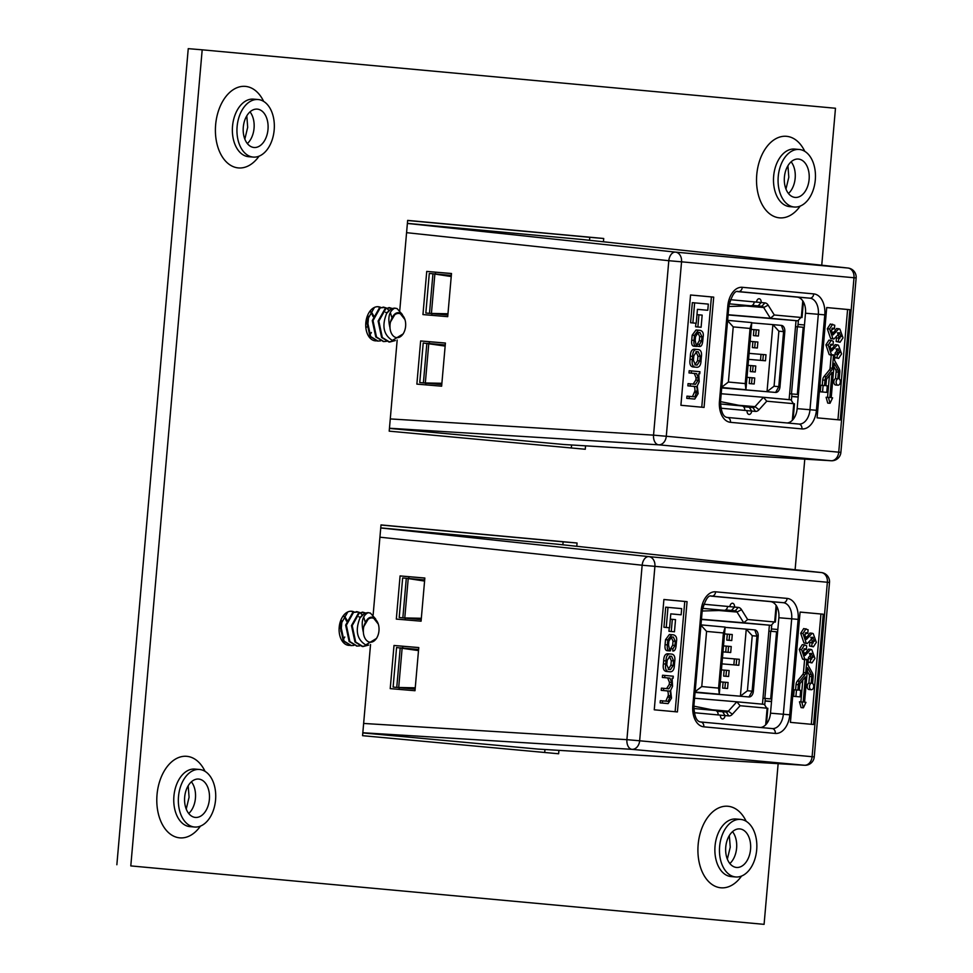 <?xml version="1.0" encoding="UTF-8"?>
<svg xmlns="http://www.w3.org/2000/svg" width="973" height="973" viewBox="0 0 973 973"><rect width="100%" height="100%" fill="white"/><g stroke="black" fill="none" stroke-linecap="round" stroke-linejoin="round"><path stroke-width="1.46" d="M794.248 207.018A28.886 18.609 94.8 0 0 794.345 207.018A28.886 18.609 94.8 0 0 815.301 179.871A28.886 18.609 94.8 0 0 799.283 149.465A28.886 18.609 94.8 0 0 799.186 149.465A28.886 18.609 94.8 0 0 778.23 176.612A28.886 18.609 94.8 0 0 794.248 207.018M253.126 157.079A28.886 18.609 94.8 0 0 253.223 157.091A28.886 18.609 94.8 0 0 274.179 129.944A28.886 18.609 94.8 0 0 258.161 99.526A28.886 18.609 94.8 0 0 258.064 99.526A28.886 18.609 94.8 0 0 237.108 126.672A28.886 18.609 94.8 0 0 253.126 157.079M194.515 827.014A28.886 18.609 94.8 0 0 194.612 827.026A28.886 18.609 94.8 0 0 215.568 799.879A28.886 18.609 94.8 0 0 199.55 769.473A28.886 18.609 94.8 0 0 199.453 769.461A28.886 18.609 94.8 0 0 178.497 796.607A28.886 18.609 94.8 0 0 194.515 827.014M735.637 876.953A28.886 18.609 94.8 0 0 735.734 876.965A28.886 18.609 94.8 0 0 756.69 849.818A28.886 18.609 94.8 0 0 740.672 819.412A28.886 18.609 94.8 0 0 740.575 819.4A28.886 18.609 94.8 0 0 719.619 846.546A28.886 18.609 94.8 0 0 735.637 876.953M198.711 779.069A19.253 12.406 -85.2 0 1 209.39 799.332A19.253 12.406 -85.2 0 1 195.415 817.429A19.253 12.406 -85.2 0 1 195.354 817.429A19.253 12.406 -85.2 0 1 184.675 797.155A19.253 12.406 -85.2 0 1 198.65 779.057A19.253 12.406 -85.2 0 1 198.711 779.069M257.322 109.122A19.253 12.406 -85.2 0 1 268.001 129.397A19.253 12.406 -85.2 0 1 254.026 147.495A19.253 12.406 -85.2 0 1 253.965 147.482A19.253 12.406 -85.2 0 1 243.286 127.22A19.253 12.406 -85.2 0 1 257.261 109.122A19.253 12.406 -85.2 0 1 257.322 109.122M739.833 828.923A19.338 12.454 -85.2 0 1 750.56 849.271A19.338 12.454 -85.2 0 1 736.537 867.454A19.338 12.454 -85.2 0 1 736.464 867.442A19.338 12.454 -85.2 0 1 725.749 847.094A19.338 12.454 -85.2 0 1 739.772 828.911A19.338 12.454 -85.2 0 1 739.833 828.923M798.444 159.061A19.253 12.406 -85.2 0 1 809.122 179.336A19.253 12.406 -85.2 0 1 795.148 197.434A19.253 12.406 -85.2 0 1 795.087 197.422A19.253 12.406 -85.2 0 1 784.408 177.147A19.253 12.406 -85.2 0 1 798.383 159.049A19.253 12.406 -85.2 0 1 798.444 159.061M370.847 333.508A17.113 11.031 94.8 0 0 371.394 332.498M376.283 340.866A17.113 11.031 -85.2 0 1 375.371 340.842A17.113 11.031 -85.2 0 1 375.323 340.842A17.113 11.031 -85.2 0 1 365.824 322.817A17.113 11.031 -85.2 0 1 378.242 306.726A17.113 11.031 -85.2 0 1 378.302 306.738A17.113 11.031 -85.2 0 1 380.711 307.383M344.199 638.033A17.113 11.031 94.8 0 0 344.758 637.011M349.635 645.379A17.113 11.031 -85.2 0 1 348.735 645.367A17.113 11.031 -85.2 0 1 348.675 645.354A17.113 11.031 -85.2 0 1 339.188 627.33A17.113 11.031 -85.2 0 1 351.606 611.251A17.113 11.031 -85.2 0 1 351.667 611.251A17.113 11.031 -85.2 0 1 354.063 611.908M821.747 265.215L835.479 108.258L202.189 49.818L130.796 865.909L764.085 924.35L778.145 763.659M795.111 569.728L804.78 459.147M764.085 924.35L130.796 865.909M202.189 49.818L188.251 48.65L116.857 864.742M571.346 447.969L571.601 444.989M589.516 240.282L589.772 237.315L407.638 220.506M399.769 310.399L407.651 220.397L603.71 238.494L603.43 241.778M585.576 445.841L585.272 449.258L389.2 431.161L397.179 340.015M603.71 238.494L589.772 237.315M544.698 752.494L544.965 749.502M562.868 544.807L563.124 541.839L380.99 525.031M373.133 614.912L381.002 524.921L577.074 543.007L576.782 546.303M558.928 750.353L558.636 753.771L362.564 735.685L370.543 644.527M577.074 543.007L563.124 541.839M424.812 578.497A24.264 18.56 95.3 0 1 423.437 577.962M723.498 682.122L728.084 682.499L727.561 688.495L722.975 688.106M724.897 688.276L725.42 682.292L720.361 681.854M722.586 688.069L723.109 682.085M724.544 670.129L729.13 670.519L728.607 676.503L724.021 676.126M725.955 676.284L726.478 670.3L721.407 669.862M723.632 676.089L724.155 670.093M734.761 658.916L739.358 659.293L738.823 665.289L721.93 663.866L734.238 664.9M736.172 665.07L736.695 659.086L722.452 657.87M733.861 664.863L734.384 658.879M722.988 651.874L726.113 652.141M728.047 652.311L728.57 646.327L723.511 645.877M725.736 652.105L726.259 646.108M727.695 634.165L732.28 634.542L731.757 640.538L727.172 640.149M729.093 640.319L729.616 634.335L724.557 633.897M726.782 640.125L727.305 634.128M738.288 607.407A8.185 5.266 -85.2 0 1 741.523 609.67L747.653 619.509L774.289 621.966L771.224 625.335L743.737 622.793L737.023 612.041A4.573 2.943 94.8 0 0 735.223 610.776L738.288 607.407L734.542 607.067A3.612 2.323 94.8 0 0 732.535 603.248A3.612 2.323 94.8 0 0 732.523 603.248A3.612 2.323 94.8 0 0 729.908 606.629L727.597 606.434L729.908 606.629M770.689 698.93L762.99 698.249L770.689 698.93L776.563 631.781L768.865 631.112L769.388 625.177L701.448 619.473M768.865 631.112L762.467 704.172M764.729 705.011L765.301 698.468M716.919 711.251L726.357 712.078A4.573 2.943 94.8 0 0 728.351 711.166L736.829 701.801L764.304 704.343L766.748 708.174L767.831 708.271L766.481 723.948M766.748 708.174L740.112 705.717L732.365 714.267A8.185 5.266 -85.2 0 1 728.789 715.909L720.409 715.167M693.871 706.155L715.532 710.497A4.208 3.223 95.3 0 1 718.098 714.924L720.421 715.131A3.612 2.323 94.8 0 0 722.428 718.95A3.612 2.323 94.8 0 0 725.043 715.556L722.611 711.737M693.834 709.876A4.208 3.223 95.3 0 1 694.406 712.735L694.187 712.71M702.19 611.02L724.301 610.351A4.208 3.223 -84.7 0 0 727.597 606.422L703.893 604.233A4.208 3.223 -84.7 0 1 702.786 607.018M774.666 622.002L775.372 622.075L774.666 622.002L776.126 605.376M735.223 610.776L725.639 609.937L735.223 610.776M727.585 606.471L734.542 607.067L731.477 610.424M700.974 624.873L725.153 627.099L719.278 694.236L695.087 692.204M771.188 631.319L771.759 624.739M726.357 712.078A4.573 2.943 94.8 0 0 726.369 712.078L728.789 715.909M740.112 705.717L736.829 701.801L694.564 698.249M771.224 625.335L769.388 625.177M747.653 619.509L743.737 622.793L701.472 619.242M718.585 688.106L723.413 632.961L706.58 631.404L701.764 686.561L718.585 688.106L719.278 694.236L695.099 692.01M747.422 690.745L752.129 691.171L756.945 636.147L752.238 635.71L747.422 690.745L740.392 696.157L746.255 629.142L754.817 629.932A6.02 3.88 -85.2 0 1 758.162 636.281L753.345 691.304A6.02 3.88 -85.2 0 1 748.979 696.948L695.075 692.35M748.979 696.948A6.02 3.88 -85.2 0 1 748.955 696.948L695.075 692.411L748.979 696.948L752.129 691.171L753.345 691.304M752.238 635.71L746.255 629.142L725.128 627.366M722.988 651.886L730.699 652.53L731.234 646.534L726.636 646.145M723.413 632.961L725.153 627.099M706.58 631.404L700.949 625.213M695.136 691.657L701.764 686.561M728.084 682.523L725.42 682.292M729.13 670.531L726.478 670.3M739.346 659.317L736.695 659.086M731.222 646.546L728.57 646.327M732.28 634.566L729.616 634.335M405.145 619.837L405.291 618.098L406.884 618.244L399.198 617.539L402.846 617.843L406.3 578.278L424.581 581.063M399.198 687.741L415.13 689.079L393.116 687.072L396.57 647.507L418.499 650.596M418.597 649.514L401.192 647.896M405.291 618.196L421.224 619.546L402.846 617.843M406.3 578.278L402.652 577.974L399.198 617.539M424.678 579.969L407.273 578.363M393.116 687.072L399.21 687.643M421.333 618.281L403.807 617.928M415.24 687.814L397.726 687.461M811.093 653.321L813.112 657.201L810.704 658.636L810.375 662.309L811.981 662.905L814.96 658.429L811.823 649.757L810.777 649.368L805.024 655.522L803.345 650.755L805.741 649.113L806.374 649.514L806.69 645.853L804.586 644.844L801.582 649.575L804.853 659.293L806.921 659.39L805.741 672.781A2.737 1.764 -85.2 0 1 805.024 674.703L799.648 681.27A4.889 3.15 94.8 0 0 798.359 684.712L797.884 690.112L796.486 689.991L795.914 696.498L800.11 696.887L800.682 690.38L799.271 690.246L799.745 684.846A2.737 1.764 -85.2 0 1 800.463 682.912L805.389 676.904L803.187 702.105L801.776 701.971L803.382 707.809L805.972 702.36L804.562 702.226L807.578 667.782L811.385 674.593A2.737 1.764 -85.2 0 1 811.75 676.624L811.166 683.314A3.272 2.104 94.8 0 0 809.475 686.804A3.272 2.104 94.8 0 0 811.312 689.711L811.312 689.711A3.272 2.104 94.8 0 0 813.61 687.181A3.272 2.104 94.8 0 0 812.552 683.447L813.136 676.746A4.889 3.15 94.8 0 0 812.467 673.121L808.32 665.678A2.737 1.764 -85.2 0 1 807.943 663.647L808.478 657.566L811.725 653.576L810.545 653.479M807.286 671.175L809.086 674.398A2.737 1.764 -85.2 0 1 809.463 676.43L808.879 683.119A3.272 2.104 94.8 0 0 807.176 686.622A3.272 2.104 94.8 0 0 809.013 689.516A3.272 2.104 94.8 0 0 809.025 689.516A3.272 2.104 94.8 0 0 809.037 689.529M424.848 578.023L421.078 621.188L396.315 619.096L400.085 575.931L424.848 578.023M760.533 727.488A15.288 9.839 94.8 0 0 770.507 713.173L778.862 617.733A15.288 9.839 94.8 0 0 770.385 601.606L710.837 596.108M380.747 527.889L555.705 544.041M537.887 749.076L362.807 732.924M414.997 690.721L390.222 688.629L394.004 645.476L418.767 647.556L414.997 690.721M424.848 578.084L400.085 575.931M673.121 678.278L673.292 676.211L664.839 675.432L664.644 677.646L669.947 678.132L671.711 682.474L671.516 684.7L668.828 688.811L663.708 688.337L663.513 690.55L668.524 691.012C670.056 690.672 670.725 692.253 670.555 695.768L668.123 701.363L660.326 700.669L660.132 702.883L668.11 703.601L671.516 698.115L670.616 690.429L672.55 686.318L672.112 678.23L673.121 678.278L672.124 678.193M663.708 688.337L661.421 688.142L661.226 690.356L666.225 690.818C667.758 690.477 668.439 692.058 668.256 695.573L665.824 701.168M664.839 675.432L662.54 675.238L662.345 677.451L667.66 677.95L669.424 682.292L669.229 684.505L666.541 688.616M670.786 613.878L681.136 614.814L681.684 608.624L665.702 607.164L663.939 627.257L667.283 627.573L669.57 627.767L670.786 613.854L681.136 614.814M675.128 711.725L684.773 601.448L663.902 599.526M669.266 627.731L668.95 631.295L674.459 631.781L675.53 619.631L670.324 619.156M669.983 653.941L667.758 653.747C665.191 653.844 663.829 656.155 663.683 660.703L663.404 663.866C662.759 668.366 663.695 670.896 666.201 671.455L668.123 671.625M667.758 653.747L670.02 653.941C667.478 654.038 666.128 656.349 665.982 660.898L665.702 664.06C665.058 668.56 665.982 671.09 668.5 671.638L670.348 671.808C672.915 671.723 674.277 669.412 674.423 664.863L674.703 661.701C675.347 657.201 674.411 654.671 671.905 654.111L670.044 653.941M672.915 648.906L672.744 650.973C674.581 651.29 675.712 649.465 676.113 645.488L676.442 641.779C677.172 637.996 676.223 635.697 673.608 634.87L669.388 634.505L665.52 639.699L665.082 644.698C664.656 648.675 665.471 650.694 667.551 650.742L669.838 650.937L668.548 644.929L668.865 641.195L671.589 636.926L673.365 637.084L675.311 641.341L674.958 645.415L672.89 648.906L670.604 648.711L670.494 650.779M671.066 636.889L673.012 641.146L672.659 645.221L670.604 648.711M804.586 644.844L802.287 644.649L799.283 649.392L802.555 659.098L804.622 659.195M803.868 649.198L806.374 649.514M810.777 649.368L808.49 649.173L804.33 654.878M811.725 659.135L808.405 658.441L808.089 662.114L811.981 662.905M809.439 653.382L810.813 657.006L810.29 658.599M801.776 701.971L799.478 701.776L801.083 707.614L803.382 707.809M802.798 680.066L800.888 701.898M796.486 689.991L794.187 689.796L793.615 696.315L800.11 696.887M804.598 659.56L803.455 672.586A2.737 1.764 -85.2 0 1 802.737 674.508L797.349 681.076A4.889 3.15 94.8 0 0 796.06 684.518L795.598 689.918M811.3 724.289L820.944 614.012L800.086 612.09L790.429 722.367L813.586 724.508L823.243 614.206L800.086 612.066M812.504 637.218L814.523 641.098L812.114 642.533L811.786 646.206L813.392 646.802L816.359 642.314L813.233 633.654L812.187 633.253L806.435 639.419L804.756 634.639L807.152 632.997L807.785 633.411L808.101 629.75L803.698 628.546L800.694 633.277L803.966 642.995L807.225 643.554L813.136 637.473L811.956 637.364M805.279 633.082L807.785 633.411M812.187 633.253L809.901 633.058L805.741 638.762M813.136 643.019L809.816 642.338L809.5 646.011L813.392 646.802M810.837 637.279L812.224 640.903L811.689 642.496M687.072 601.642L663.902 599.502L654.257 709.804L677.415 711.932L687.072 601.642L684.773 601.448M821.723 572.611A9.171 6.033 96.1 0 0 821.346 572.55A9.171 6.033 96.1 0 0 821.297 572.55L555.583 544.029M537.643 749.064L804.428 765.252A9.171 6.033 93.5 0 0 804.549 765.265A9.171 6.033 93.5 0 0 805.34 765.228M380.735 527.974L648.845 556.629A9.171 5.789 96.1 0 0 642.156 565.216L379.932 537.193M363.634 723.45L626.904 739.662A9.171 5.777 93.5 0 0 631.976 749.344L362.82 732.754M820.944 614.012L823.243 614.206M801.582 649.575L799.283 649.392M806.921 659.39L802.555 659.098M795.914 696.498L793.615 696.315M811.166 683.314L808.879 683.119M813.112 657.201L810.813 657.006M810.375 662.309L808.089 662.114M807.785 652.919L805.486 652.737M804.78 648.711L805.741 649.113L804.075 648.967M805.997 628.74L802.98 633.472L800.694 633.277M802.98 633.472L806.264 643.189L803.966 642.995M806.264 643.189L807.225 643.554M814.523 641.098L812.224 640.903M811.786 646.206L809.5 646.011M809.183 636.816L806.897 636.622M806.191 632.608L807.152 632.997L805.486 632.864M667.989 607.359L666.237 627.451L663.939 627.257M666.237 627.451L669.57 627.767M672.307 619.327L671.248 631.489L668.95 631.295M671.248 631.489L674.459 631.781M670.47 669.594L673.207 665.423L673.596 660.922L671.625 656.325L669.935 656.167L667.198 660.326L666.797 664.839L668.779 669.436L670.494 669.594M668.171 669.4L670.908 665.24L671.309 660.728L669.327 656.13M664.644 677.646L662.345 677.451M663.513 690.55L661.226 690.356M662.613 700.852L662.418 703.065L660.132 702.883M662.418 703.065L665.8 703.406M669.388 634.505L671.674 634.7L667.819 639.893L667.381 644.892C666.943 648.869 667.77 650.888 669.838 650.937M394.004 645.476L418.767 647.617M408.757 578.509L408.915 576.746M399.064 689.37L399.21 687.631M402.676 648.042L402.834 646.279M765.094 700.864L771.54 701.436M771.394 628.935L777.828 629.495M771.528 701.594L765.082 701.047M375.712 619.035L370.385 613.063L368.11 612.674A17.113 11.031 94.8 0 0 359.998 617.928L364.413 613.416L368.11 612.674C362.467 615.605 360.886 622.124 363.355 632.243A12.15 7.833 -85.2 0 1 365.118 623.048A12.15 7.833 -85.2 0 1 373.462 618.232A12.15 7.833 -85.2 0 1 378.29 624.094A12.15 7.833 -85.2 0 1 377.196 637.157A12.15 7.833 -85.2 0 1 368.889 641.912A12.15 7.833 -85.2 0 1 363.355 632.243L363.282 627.415L368.852 618.037M359.998 617.928C355.023 630.468 356.933 639.468 365.726 644.941L376.551 638.41L377.196 637.157M365.118 623.048C367.089 618.573 369.691 616.651 372.939 617.283L378.29 624.094M358.879 616.833L360.399 617.283M343.651 615.873L344.6 616.517M344.941 616.833L346.899 620.056M343.481 616.152L344.211 616.76M344.539 617.125L346.522 621.163M341.62 621.625L340.842 630.747M341.097 623.34L340.623 628.899M368.037 612.625L369.655 612.99M368.694 645.063L362.978 646.559L355.692 642.034L352.202 625.663L359.317 612.99L362.941 612.199L365.434 612.978M367.709 645.16L362.26 646.498L354.963 641.973L351.472 625.603L358.587 612.929L363.829 612.504M359.73 645.89L357.164 646.072L349.866 641.548L346.376 625.177L353.491 612.504L357.115 611.713L359.609 612.479M356.799 646.036L349.137 641.487L345.646 625.116L352.761 612.443L358.003 612.017M353.917 645.403L351.338 645.586L344.041 641.061L340.55 624.678L347.811 611.932M351.435 611.239L353.783 611.993M350.973 645.537L343.311 641L339.82 624.617L340.891 620.069M351.058 611.226L352.177 611.531M341.949 620.786L341.024 631.647M348.091 644.917L347.203 645.063M359.961 612.686L362.333 614.936M363.866 617.575L365.07 621.577M402.36 314.522L397.033 308.538L394.746 308.149A17.113 11.031 94.8 0 0 386.634 313.415L391.049 308.903L394.746 308.149C389.115 311.08 387.522 317.599 389.991 327.719A12.15 7.833 -85.2 0 1 391.766 318.536A12.15 7.833 -85.2 0 1 400.098 313.707A12.15 7.833 -85.2 0 1 404.938 319.57A12.15 7.833 -85.2 0 1 403.844 332.632A12.15 7.833 -85.2 0 1 395.537 337.388A12.15 7.833 -85.2 0 1 389.991 327.719L389.93 322.89L395.488 313.513M386.634 313.415C381.671 325.943 383.581 334.943 392.374 340.428L403.187 333.897L403.844 332.632M391.766 318.536C393.724 314.06 396.339 312.138 399.575 312.771L404.938 319.57M385.527 312.321L387.035 312.759M370.287 311.36L371.236 311.992M371.577 312.309L373.535 315.544M370.117 311.628L370.847 312.248M371.187 312.613L373.158 316.651M368.256 317.113L367.49 326.223M367.745 318.816L367.271 324.386M366.432 327.037L365.921 328.169M394.673 308.113L396.303 308.477M395.342 340.55L389.626 342.046L382.328 337.522L378.838 321.139L385.953 308.477L389.577 307.675L392.083 308.453M394.357 340.647L388.896 341.985L381.598 337.461L378.108 321.078L385.223 308.405L390.477 307.991M386.378 341.377L383.8 341.547L376.502 337.035L373.012 320.652L380.127 307.979L383.751 307.188L386.257 307.967M383.435 341.511L375.773 336.974L372.282 320.591L379.397 307.918L384.651 307.492M380.552 340.878L377.974 341.061L370.677 336.536L367.186 320.166L374.447 307.419M378.083 306.714L380.431 307.48M377.609 341.024L369.947 336.476L366.456 320.105L367.539 315.556M377.694 306.702L378.825 307.006M368.597 316.261L367.66 327.135M374.727 340.392L373.839 340.538M386.597 308.173L388.969 310.411M390.501 313.051L391.705 317.064M451.448 273.985A24.264 18.56 95.3 0 1 450.073 273.449M750.134 377.597L754.72 377.986L754.197 383.982L749.611 383.593M751.545 383.751L752.068 377.779L746.996 377.329M749.222 383.557L749.757 377.56M751.18 365.605L755.778 365.994L755.243 371.99L750.657 371.601M752.591 371.771L753.114 365.787L748.055 365.337M750.28 371.564L750.803 365.568M761.409 354.391L765.994 354.78L765.471 360.776L748.578 359.353L760.886 360.387M762.82 360.545L763.343 354.573L749.101 353.357M760.497 360.351L761.02 354.354M753.284 341.632L757.87 342.022L757.347 348.006L752.761 347.629M754.695 347.787L755.218 341.815L750.147 341.365M752.372 347.592L752.895 341.596M754.33 329.64L758.916 330.029L758.393 336.026L753.807 335.636M755.741 335.794L756.264 329.823L751.192 329.373M753.418 335.6L753.941 329.604M797.86 320.81L770.385 318.28L763.671 307.517A4.573 2.943 94.8 0 0 761.859 306.252L758.113 305.911L761.178 302.542A3.612 2.323 94.8 0 0 759.183 298.735A3.612 2.323 94.8 0 0 759.171 298.735A3.612 2.323 94.8 0 0 756.556 302.117L764.924 302.883A8.185 5.266 -85.2 0 1 768.159 305.157L774.301 314.997L802.02 317.551L800.925 317.453L797.86 320.81L796.023 320.664L795.513 326.6L803.212 327.269L797.337 394.406L789.638 393.737L797.337 394.406M795.513 326.6L789.115 399.648M791.377 400.499L791.949 393.943M743.567 406.738L752.993 407.565A4.573 2.943 94.8 0 0 753.017 407.565A4.573 2.943 94.8 0 0 754.999 406.641L763.464 397.288L790.952 399.818L793.384 403.649L794.479 403.759L793.117 419.424M793.384 403.649L766.76 401.192L759.013 409.755A8.185 5.266 -85.2 0 1 755.437 411.384L747.057 410.655M720.506 401.63L742.18 405.972A4.208 3.223 95.3 0 1 744.746 410.399L747.057 410.618A3.612 2.323 94.8 0 0 749.076 414.425A3.612 2.323 94.8 0 0 751.691 411.044L749.259 407.213M720.482 405.352A4.208 3.223 95.3 0 1 721.042 408.21L720.835 408.198M728.838 306.495L750.937 305.838A4.208 3.223 -84.7 0 0 754.233 301.898L730.541 299.708A4.208 3.223 -84.7 0 1 729.422 302.506M754.233 301.898L756.556 302.117M758.113 305.911L752.287 305.413M727.622 320.348L751.788 322.586L745.914 389.723L721.735 387.692M797.824 326.794L798.395 320.226M766.76 401.192L763.464 397.288L721.2 393.737M796.023 320.664L728.096 314.948M774.301 314.997L770.385 318.28L728.108 314.729M745.233 383.593L750.061 328.448L733.228 326.892L728.4 382.036L745.233 383.593L745.914 389.723L721.747 387.485M774.07 386.22L778.777 386.658L783.593 331.623L778.874 331.197L774.07 386.22L767.028 391.645L772.89 324.617L781.465 325.408A6.02 3.88 -85.2 0 1 784.797 331.757L779.981 386.792A6.02 3.88 -85.2 0 1 775.627 392.435L721.723 387.826M775.627 392.435A6.02 3.88 -85.2 0 1 775.603 392.435L721.711 387.899L775.627 392.435L778.777 386.658L779.981 386.792M778.874 331.197L772.89 324.617L751.764 322.841M750.061 328.448L751.788 322.586M733.228 326.892L727.585 320.701M721.771 387.145L728.4 382.036M754.72 377.998L752.068 377.779M755.766 366.006L753.114 365.787M765.994 354.792L763.343 354.573M757.87 342.034L755.218 341.815M758.916 330.042L756.264 329.823M431.781 315.325L431.939 313.586L433.52 313.732L425.833 313.026L429.482 313.33L432.949 273.766L451.229 276.551M425.846 383.216L441.778 384.554L419.752 382.559L423.219 342.995L445.148 346.084M445.233 344.989L427.828 343.384M431.927 313.683L447.86 315.021L429.482 313.33M432.949 273.766L429.3 273.462L425.833 313.026M451.326 275.456L433.922 273.851M419.752 382.559L427.439 383.265L425.858 383.131L425.7 384.858M447.969 313.756L430.455 313.415M441.888 383.289L424.374 382.948M837.741 348.808L839.748 352.688L837.339 354.123L837.023 357.796L838.629 358.392L841.596 353.904L838.471 345.245L837.425 344.843L831.672 351.01L829.993 346.23L832.389 344.588L833.01 345.001L833.338 341.341L831.222 340.331L828.218 345.062L831.489 354.78L833.557 354.877L832.389 368.256A2.737 1.764 -85.2 0 1 831.672 370.178L826.296 376.746A4.889 3.15 94.8 0 0 825.007 380.2L824.532 385.6L823.122 385.466L822.55 391.985L826.746 392.374L827.318 385.855L825.907 385.722L826.381 380.321A2.737 1.764 -85.2 0 1 827.111 378.4L832.024 372.391L829.823 397.58L828.412 397.446L830.018 403.284L832.608 397.835L831.21 397.714L834.226 363.27L838.021 370.081A2.737 1.764 -85.2 0 1 838.398 372.1L837.814 378.801A3.272 2.104 94.8 0 0 836.123 382.292A3.272 2.104 94.8 0 0 837.948 385.199A3.272 2.104 94.8 0 0 837.96 385.199A3.272 2.104 94.8 0 0 840.258 382.669A3.272 2.104 94.8 0 0 839.2 378.923L839.784 372.233A4.889 3.15 94.8 0 0 839.115 368.609L834.956 361.153A2.737 1.764 -85.2 0 1 834.579 359.134L835.114 353.041L838.373 349.052L837.194 348.954M833.922 366.651L835.722 369.886A2.737 1.764 -85.2 0 1 836.099 371.917L835.515 378.606A3.272 2.104 94.8 0 0 833.825 382.097A3.272 2.104 94.8 0 0 835.649 385.004A3.272 2.104 94.8 0 0 835.661 385.004A3.272 2.104 94.8 0 0 835.673 385.004L837.96 385.199M451.496 273.498L447.714 316.663L422.951 314.583L426.733 271.418L451.496 273.498M787.169 422.975A15.288 9.839 94.8 0 0 797.155 408.648L805.498 313.221A15.288 9.839 94.8 0 0 797.033 297.093L737.485 291.596M407.383 223.364L582.341 239.516M564.535 444.564L389.443 428.412M441.633 386.196L416.87 384.116L420.64 340.951L445.415 343.043L441.633 386.196M451.484 273.571L426.733 271.418M699.757 373.754L699.94 371.698L691.475 370.92L691.292 373.133L696.595 373.62L698.359 377.962L698.164 380.175L695.476 384.286L690.356 383.824L690.161 386.038L695.16 386.5C696.692 386.147 697.373 387.728 697.191 391.255L694.758 396.85L686.962 396.145L686.768 398.358L694.758 399.076L698.152 393.603L697.252 385.904L699.186 381.805L698.76 373.656L699.757 373.754L698.76 373.668M690.356 383.824L688.057 383.63L687.862 385.843L692.873 386.305C694.406 385.953 695.075 387.546 694.892 391.061L692.472 396.656M691.475 370.92L689.188 370.725L688.993 372.939L694.296 373.425L696.06 377.767L695.865 379.981L693.177 384.104M697.434 309.353L707.785 310.29L708.32 304.111L692.338 302.652L690.587 322.744L693.919 323.048L696.218 323.243L697.434 309.341L707.785 310.29M701.764 407.213L711.409 296.923L690.55 295.001L680.905 405.279L704.063 407.419L713.708 297.118L690.55 294.989M695.902 323.218L695.586 326.77L701.107 327.269L702.165 315.106L696.972 314.644M696.632 349.416L694.394 349.234C691.827 349.319 690.477 351.642 690.331 356.179L690.052 359.353C689.407 363.853 690.331 366.371 692.849 366.93L694.758 367.113M694.394 349.234L696.656 349.429C694.126 349.514 692.764 351.825 692.618 356.373L692.338 359.548C691.694 364.036 692.63 366.566 695.136 367.125L696.996 367.295C699.563 367.21 700.913 364.887 701.071 360.351L701.338 357.176C701.983 352.676 701.059 350.158 698.541 349.599L696.692 349.429M699.551 344.393L699.392 346.449C701.229 346.765 702.348 344.941 702.761 340.976L703.09 337.266C703.82 333.484 702.871 331.173 700.244 330.358L696.023 329.981L692.168 335.186L691.73 340.185C691.292 344.162 692.119 346.169 694.187 346.23L696.486 346.424L695.184 340.404L695.513 336.67L698.225 332.401L700.001 332.571L701.959 336.828L701.594 340.891L699.538 344.393L697.24 344.199L697.142 346.266M697.702 332.377L699.66 336.634L699.307 340.696L697.24 344.199M831.222 340.331L828.935 340.136L825.919 344.868L829.203 354.586L831.27 354.683M830.516 344.673L833.01 345.001M837.425 344.843L835.126 344.649L830.966 350.353M838.373 354.61L835.053 353.929L834.725 357.602L838.629 358.392M836.075 348.869L837.461 352.494L836.926 354.087M828.412 397.446L826.126 397.264L827.731 403.09L830.018 403.284M829.446 375.542L827.537 397.373M823.122 385.466L820.835 385.272L820.263 391.791L826.746 392.374M831.234 355.048L830.091 368.062A2.737 1.764 -85.2 0 1 829.373 369.983L823.997 376.551A4.889 3.15 94.8 0 0 822.708 380.005L822.234 385.393M837.948 419.777L847.592 309.499L826.722 307.565M839.152 332.693L841.159 336.573L838.75 338.008L838.434 341.681L840.04 342.277L843.007 337.801L839.881 329.129L838.835 328.74L833.07 334.894L831.404 330.127L833.8 328.485L834.42 328.898L834.737 325.225L830.346 324.021L827.33 328.765L830.614 338.47L833.873 339.042L839.772 332.948L838.592 332.851M831.927 328.57L834.42 328.898M838.835 328.74L836.537 328.546L832.377 334.25M839.772 338.507L836.464 337.813L836.135 341.487L840.04 342.277M837.485 332.754L838.872 336.39L838.337 337.972M817.077 417.843L840.234 419.983L849.879 309.682L826.722 307.553L817.077 417.843M848.359 268.086A9.171 6.033 96.1 0 0 847.994 268.037A9.171 6.033 96.1 0 0 847.933 268.025L582.231 239.504M564.291 444.539L831.076 460.74A9.171 6.033 93.5 0 0 831.197 460.74A9.171 6.033 93.5 0 0 831.988 460.716M407.383 223.449L675.481 252.116A9.171 5.789 96.1 0 0 668.804 260.703L406.568 232.669M390.27 418.925L653.54 435.15A9.171 5.777 93.5 0 0 658.624 444.819L389.455 428.242M847.592 309.499L849.879 309.682M711.409 296.923L713.708 297.118M828.218 345.062L825.919 344.868M833.557 354.877L829.203 354.586M822.55 391.985L820.263 391.791M837.814 378.801L835.515 378.606M839.748 352.688L837.461 352.494M837.023 357.796L834.725 357.602M834.42 348.407L832.134 348.212M831.429 344.199L832.389 344.588L830.711 344.442M832.633 324.216L829.628 328.959L827.33 328.765M829.628 328.959L832.9 338.665L830.614 338.47M832.9 338.665L833.873 339.042M841.159 336.573L838.872 336.39M838.434 341.681L836.135 341.487M835.831 332.304L833.533 332.109M832.839 328.083L833.8 328.485L832.122 328.339M694.637 302.846L692.873 322.939L690.587 322.744M692.873 322.939L696.218 323.243M698.942 314.814L697.884 326.964L695.586 326.77M697.884 326.964L701.107 327.269M697.106 365.07L699.842 360.91L700.244 356.398L698.273 351.8L696.571 351.654L693.834 355.814L693.445 360.314L695.415 364.911L697.13 365.07M694.819 364.875L697.556 360.715L697.945 356.215L695.975 351.618M691.292 373.133L688.993 372.939M690.161 386.038L687.862 385.843M689.261 396.339L689.066 398.553L686.768 398.358M689.066 398.553L694.758 399.076M699.392 346.449L697.094 346.266L699.417 346.461M696.023 329.981L698.322 330.175L694.454 335.381L694.017 340.38C693.591 344.357 694.406 346.364 696.486 346.424M420.64 340.951L445.403 343.104M435.405 273.985L435.551 272.221M429.312 343.518L429.47 341.766M791.742 396.352L798.176 396.911M798.03 324.423L804.476 324.982M798.164 397.069L791.718 396.534M789.857 206.641A28.886 18.609 -85.2 0 1 789.76 206.641A28.886 18.609 -85.2 0 1 789.662 206.629A28.886 18.609 -85.2 0 1 773.644 176.222A28.886 18.609 -85.2 0 1 794.6 149.076A28.886 18.609 -85.2 0 1 794.698 149.088M804.768 151.326A40.915 26.356 94.8 0 0 786.573 136.317A40.915 26.356 94.8 0 0 756.763 174.666A40.915 26.356 94.8 0 0 779.434 217.843A40.915 26.356 94.8 0 0 800.159 206.106M248.735 156.714A28.886 18.609 -85.2 0 1 248.638 156.702A28.886 18.609 -85.2 0 1 248.541 156.689A28.886 18.609 -85.2 0 1 232.523 126.283A28.886 18.609 -85.2 0 1 253.479 99.137A28.886 18.609 -85.2 0 1 253.576 99.149M263.647 101.399A40.915 26.356 94.8 0 0 245.451 86.39A40.915 26.356 94.8 0 0 215.641 124.726A40.915 26.356 94.8 0 0 238.324 167.915A40.915 26.356 94.8 0 0 259.037 156.179M190.124 826.649A28.886 18.609 -85.2 0 1 190.027 826.636A28.886 18.609 -85.2 0 1 189.93 826.636A28.886 18.609 -85.2 0 1 173.912 796.23A28.886 18.609 -85.2 0 1 194.868 769.084A28.886 18.609 -85.2 0 1 194.965 769.084M205.035 771.334A40.915 26.356 94.8 0 0 186.84 756.325A40.915 26.356 94.8 0 0 157.03 794.661A40.915 26.356 94.8 0 0 179.701 837.85A40.915 26.356 94.8 0 0 200.426 826.113M731.246 876.588A28.886 18.609 -85.2 0 1 731.149 876.576A28.886 18.609 -85.2 0 1 731.051 876.564A28.886 18.609 -85.2 0 1 715.033 846.157A28.886 18.609 -85.2 0 1 735.989 819.011A28.886 18.609 -85.2 0 1 736.087 819.023M746.157 821.273A40.915 26.356 94.8 0 0 727.962 806.264A40.915 26.356 94.8 0 0 698.152 844.6A40.915 26.356 94.8 0 0 720.823 887.79A40.915 26.356 94.8 0 0 741.548 876.053M188.726 813.501A19.253 12.406 94.8 0 0 191.389 781.818M247.337 143.566A19.253 12.406 94.8 0 0 250 111.871M729.835 863.538A19.338 12.454 94.8 0 0 732.523 831.66M788.458 193.493A19.253 12.406 94.8 0 0 791.122 161.81M765.678 724.836L767.125 708.21M718.098 714.924L694.406 712.735M741.523 609.67L737.023 612.041L718.913 610.509M732.365 714.267L728.351 711.166L712.041 709.791M754.817 629.932L756.945 636.147L758.162 636.281M715.532 710.497L693.785 708.49M724.301 610.351L702.518 608.344M764.839 698.407L770.713 631.27M402.141 648.054L398.699 687.473M396.765 687.388L400.219 647.823M408.222 578.521L404.78 617.94M626.904 739.662L642.156 565.216L654.914 566.347L639.65 740.781L812.102 756.702L827.366 582.255L654.914 566.347A9.171 7.018 -84.7 0 0 648.845 556.629L821.297 572.55A9.171 7.018 -84.7 0 1 827.366 582.255L829.507 582.462L814.243 756.909L812.102 756.702A9.171 7.018 -84.7 0 1 804.428 765.252L631.976 749.344A9.171 7.018 -84.7 0 0 639.65 740.781L626.904 739.662M692.812 705.863L701.156 610.436A19.874 12.795 -85.2 0 1 715.641 591.815L787.121 598.407A19.874 12.795 -85.2 0 1 798.128 619.387L789.784 714.814A19.874 12.795 -85.2 0 1 775.299 733.435L703.82 726.831A19.874 12.795 -85.2 0 1 692.812 705.863L693.883 705.972L702.226 610.533C705.279 599.55 708.429 594.722 711.689 596.084A15.288 9.839 94.8 0 1 711.737 596.084A4.585 3.503 -84.7 0 0 715.641 591.815M711.652 596.084L783.216 602.688A4.585 3.503 -84.7 0 0 787.121 598.407M770.385 601.606L783.216 602.688A15.288 9.839 94.8 0 1 791.694 618.816L798.128 619.387M778.862 617.733L791.694 618.816L783.338 714.243L789.784 714.814M770.507 713.173L783.338 714.243A15.288 9.839 94.8 0 1 772.258 728.57A15.288 9.839 94.8 0 0 772.258 728.57A4.585 3.503 -84.7 0 0 772.209 728.57L700.767 721.978A4.585 3.503 -84.7 0 0 700.73 721.978C696.546 721.613 694.26 716.274 693.883 705.972M805.741 672.781L803.455 672.586M805.024 674.703L802.737 674.508M799.648 681.27L797.349 681.076M798.359 684.712L796.06 684.518M811.385 674.593L809.086 674.398M811.75 676.624L809.463 676.43M668.5 671.638L666.201 671.455M665.702 664.06L663.404 663.866M665.982 660.898L663.683 660.703M671.625 656.325L669.619 656.155M673.596 660.922L671.309 660.728M673.207 665.423L670.908 665.24M669.947 678.132L667.66 677.95M671.711 682.474L669.424 682.292M671.516 684.7L669.229 684.505M668.524 691.012L666.225 690.818M670.555 695.768L668.256 695.573M670.409 697.337L668.123 697.155M673.365 637.084L671.273 636.914M675.311 641.341L673.012 641.146M674.958 645.415L672.659 645.221M667.819 639.893L665.52 639.699M667.381 644.892L665.082 644.698M775.299 733.435A4.585 3.503 -84.7 0 0 772.234 728.57L700.755 721.978A4.585 3.503 -84.7 0 1 703.82 726.831M701.156 610.436L702.226 610.533M792.314 420.324L793.773 403.686M744.746 410.399L721.042 408.21M801.314 317.49L802.774 300.852M752.993 407.565L755.437 411.384M764.924 302.883L761.859 306.252L752.238 305.449M768.159 305.157L763.671 307.517L745.561 305.996M759.013 409.755L754.999 406.641L738.677 405.279M781.465 325.408L783.593 331.623L784.797 331.757M742.18 405.972L720.421 403.965M750.937 305.838L729.154 303.819M791.487 393.895L797.361 326.758M428.789 343.542L425.335 382.961M423.401 382.863L426.867 343.299M434.87 274.009L431.416 313.428M653.54 435.15L668.804 260.703L681.55 261.822L666.286 436.269L838.738 452.177L854.002 277.743L681.55 261.822A9.171 7.018 -84.7 0 0 675.481 252.116L847.933 268.025A9.171 7.018 -84.7 0 1 854.002 277.743L856.143 277.95L840.891 452.384L838.738 452.177A9.171 7.018 -84.7 0 1 831.076 460.74L658.624 444.819A9.171 7.018 -84.7 0 0 666.286 436.269L653.54 435.15M719.448 401.35L727.804 305.911A19.874 12.795 -85.2 0 1 742.277 287.303L813.756 293.895A19.874 12.795 -85.2 0 1 824.776 314.863L816.42 410.29A19.874 12.795 -85.2 0 1 801.947 428.911L730.468 422.318A19.874 12.795 -85.2 0 1 719.448 401.35L720.531 401.448L728.874 306.021C731.915 295.026 735.077 290.209 738.337 291.572A15.288 9.839 94.8 0 1 738.385 291.572A4.585 3.503 -84.7 0 0 742.277 287.303M738.288 291.559L809.864 298.164A4.585 3.503 -84.7 0 0 813.756 293.895M797.033 297.093L809.864 298.164A15.288 9.839 94.8 0 1 818.329 314.303L824.776 314.863M805.498 313.221L818.329 314.303L809.986 409.73L816.42 410.29M797.155 408.648L809.986 409.73A15.288 9.839 94.8 0 1 798.906 424.058A15.288 9.839 94.8 0 0 798.906 424.058A4.585 3.503 -84.7 0 0 798.845 424.046L727.415 417.453M832.389 368.256L830.091 368.062M831.672 370.178L829.373 369.983M826.296 376.746L823.997 376.551M825.007 380.2L822.708 380.005M838.021 370.081L835.722 369.886M838.398 372.1L836.099 371.917M695.136 367.125L692.849 366.93M692.338 359.548L690.052 359.353M692.618 356.373L690.331 356.179M698.273 351.8L696.267 351.642M700.244 356.398L697.945 356.215M699.842 360.91L697.556 360.715M696.595 373.62L694.296 373.425M698.359 377.962L696.06 377.767M698.164 380.175L695.865 379.981M695.16 386.5L692.873 386.305M697.191 391.255L694.892 391.061M697.057 392.824L694.758 392.63M694.734 399.076L692.435 398.881M700.001 332.571L697.921 332.389M701.959 336.828L699.66 336.634M701.594 340.891L699.307 340.696M694.454 335.381L692.168 335.186M694.017 340.38L691.73 340.185M801.947 428.911A4.585 3.503 -84.7 0 0 798.869 424.058L727.39 417.453A4.585 3.503 -84.7 0 0 727.366 417.453C723.194 417.089 720.896 411.761 720.531 401.448M730.468 422.318A4.585 3.503 -84.7 0 0 727.39 417.453M727.804 305.911L728.874 306.021M789.76 206.641L794.345 207.018M248.638 156.702L253.223 157.091M190.027 826.636L194.612 827.026M731.149 876.576L735.734 876.965M186.232 809.062L189.078 797.24L188.19 785.783M244.843 139.127L247.689 127.293L246.801 115.836M727.342 859.147L730.249 847.179L729.324 835.564M785.965 189.054L788.811 177.232L787.923 165.775M735.989 819.011L740.575 819.4M194.868 769.084L199.453 769.461M253.479 99.137L258.064 99.526M794.6 149.076L799.186 149.465M775.372 622.075L776.746 606.374M811.312 689.711L809.025 689.516M829.507 582.462A9.171 9.171 0 0 0 821.346 572.55L555.644 544.029M814.243 756.909A9.171 9.171 0 0 1 804.549 765.265L537.765 749.076M805.814 659.67L803.528 659.475M362.941 612.199L362.211 612.139M357.115 611.713L356.386 611.652M351.338 645.586L350.608 645.525M357.164 646.072L356.434 646.011M362.978 646.559L362.26 646.498M389.577 307.675L388.859 307.614M383.751 307.188L383.034 307.127M377.974 341.061L377.244 341M383.8 341.547L383.07 341.487M389.626 342.046L388.896 341.985M802.02 317.551L803.394 301.849M856.143 277.95A9.171 9.171 0 0 0 847.994 268.037L582.292 239.516M840.891 452.384A9.171 9.171 0 0 1 831.197 460.74L564.413 444.552M832.462 355.145L830.164 354.95"/></g></svg>
